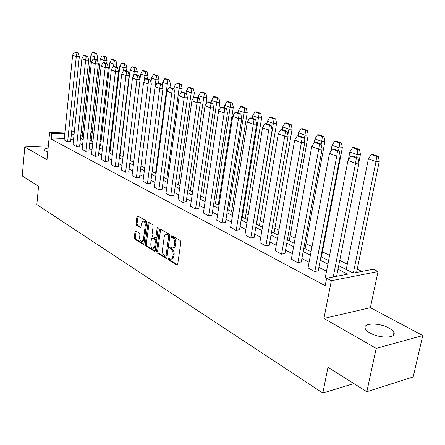 <?xml version="1.0" encoding="UTF-8"?>
<svg xmlns="http://www.w3.org/2000/svg" width="445" height="445" viewBox="0 0 445 445"><rect width="100%" height="100%" fill="white"/><g stroke="black" fill="none" stroke-linecap="round" stroke-linejoin="round"><path stroke-width="0.67" d="M168.104 258.806L168.522 259.975L176.748 265.036L177.705 264.302L180.859 242.241L180.242 240.545L171.909 235.722L171.247 236.262L171.67 237.43L172.738 238.053C174.212 239.165 174.863 240.956 174.679 243.421L174.418 245.256C174.101 247.031 173.355 247.926 172.193 247.948L170.151 246.992L169.673 247.576L170.09 248.749L171.153 249.384C172.621 250.513 173.261 252.304 173.083 254.757L172.827 256.576C172.51 258.317 171.781 259.196 170.641 259.218L168.577 258.228L168.104 258.806M169.178 258.545L169.578 259.819L177.577 264.736M172.337 235.967L172.727 237.291L173.795 237.914L172.738 238.053M170.752 247.303L171.147 248.599L172.209 249.233L171.153 249.384M47.749 152.029L45.312 151.055L44.133 149.909C44.027 148.992 45.357 148.396 48.121 148.118M388.919 328.054C391.65 329.561 393.33 331.097 393.959 332.66C396.712 338.322 379.44 338.595 369.967 332.943C367.348 331.453 365.751 329.956 365.178 328.454C362.658 322.809 379.429 322.592 388.919 328.054M422.75 335.541L413.16 376.954L366.836 391.683L376.209 348.379L422.75 335.541L370.39 307.656L378.022 271.556L331.336 280.706L326.636 278.236L347.684 274.181L338 269.253M48.338 145.854L24.787 146.978L47.02 159.722L49.601 132.61L64.942 132.037M366.836 391.683L327.976 367.353L322.814 393.052L36.846 204.578L38.565 186.177L22.25 175.959L24.787 146.978M135.842 231.055L134.996 231.795L134.257 237.636L134.802 239.221L143.106 244.333L143.974 243.604L146.739 222.417L146.171 220.815L137.561 215.875L136.915 216.709L136.009 223.835L136.559 225.415L140.331 227.601L140.976 226.778L141.432 223.223L143.179 220.998C144.647 221.493 145.343 222.984 145.254 225.465L143.44 239.393L141.744 241.563C140.264 241.062 139.563 239.571 139.647 237.085L139.941 234.788L139.385 233.191L135.842 231.055M370.39 307.656L323.943 318.425L376.209 348.379M323.943 318.425L331.336 280.706M64.28 138.606L51.286 139.163L325.184 285.701L326.636 278.236M51.286 139.163L51.804 133.767L49.601 132.61M156.551 251.319L157.13 252.966L165.991 258.417L166.914 257.683L169.94 235.9L169.339 234.231L160.372 229.036L159.46 229.809L156.551 251.319L157.597 251.175L158.175 252.816L166.792 258.106M154.365 251.258L145.788 245.979L145.226 244.372L148.007 223.151L148.669 222.316L152.574 224.525L153.152 226.143L151.995 234.838L152.574 236.462L155.266 238.008L155.934 237.179L157.157 228.085L157.63 227.49L158.197 228.686L155.261 250.529L154.365 251.258L154.999 251.169M322.814 393.052L353.87 383.568M361.874 271.45L357.263 269.153M347.284 264.185L339.741 260.431M329.589 255.374L322.43 251.803M312.023 246.625L305.993 243.621M295.141 238.22L290.162 235.739M278.909 230.132L274.904 228.14M263.284 222.355L260.192 220.815M248.238 214.863L245.99 213.745M233.731 207.637L232.279 206.914M219.747 200.673L219.029 200.317M110.588 146.316L109.965 146.005M101.037 141.56L100.081 141.082M91.703 137.433L90.357 137.494M338.701 265.704L353.341 273.091L373.299 269.247L378.022 271.556M91.053 131.097L92.326 131.726M80.756 135.575L83.46 136.943M90.057 140.27L92.91 141.71M99.63 145.098L102.645 146.622M109.498 150.076L112.68 151.684M119.666 155.21L123.026 156.901M130.157 160.5L133.7 162.286M140.976 165.957L144.72 167.843M152.14 171.592L156.095 173.583M163.677 177.41L167.843 179.513M175.591 183.418L179.991 185.643M187.912 189.637L192.557 191.979M200.656 196.067L205.562 198.542M213.845 202.72L219.029 205.334M227.506 209.612L232.98 212.371M241.663 216.748L247.448 219.669M256.342 224.158L262.455 227.239M271.572 231.839L278.036 235.099M287.387 239.822L294.228 243.27M303.824 248.11L311.061 251.759M320.912 256.732L328.577 260.598M92.271 132.21L90.925 132.26M82.72 132.577L81.062 132.643M71.639 131.781L74.348 131.681M81.19 131.425L82.848 131.364M64.82 133.266L51.804 133.767M327.898 264.108L320.25 260.219M310.415 255.213L303.19 251.536M293.611 246.663L286.786 243.192M277.452 238.442L270.999 235.16M261.899 230.527L255.797 227.423M246.914 222.901L241.14 219.964M232.474 215.552L227.011 212.771M218.545 208.466L213.372 205.835M205.101 201.624L200.206 199.132M192.118 195.021L187.479 192.657M179.574 188.636L175.18 186.399M167.442 182.461L163.282 180.347M155.711 176.493L151.767 174.484M144.352 170.713L140.614 168.811M133.35 165.117L129.812 163.315M122.692 159.694L119.338 157.986M112.363 154.432L109.181 152.819M102.339 149.336L99.33 147.801M92.616 144.386L89.762 142.934M83.176 139.585L80.478 138.211M74.009 134.918L71.456 133.617M326.502 271.3L318.887 267.356M309.091 262.283L301.894 258.556M292.354 253.617L285.557 250.096M276.256 245.278L269.826 241.946M260.759 237.252L254.679 234.103M245.829 229.52L240.078 226.544M231.439 222.072L225.993 219.252M217.561 214.885L212.404 212.215M204.16 207.943L199.277 205.418M191.222 201.246L186.6 198.848M178.718 194.771L174.334 192.501M166.625 188.508L162.475 186.36M154.927 182.45L150.994 180.414M143.602 176.587L139.875 174.657M132.638 170.908L129.106 169.078M122.008 165.401L118.665 163.671M111.706 160.066L108.536 158.426M101.71 154.893L98.712 153.336M92.015 149.87L89.172 148.396M82.603 144.998L79.911 143.602M73.458 140.264L70.911 138.94M70.649 141.477L67.462 141.783L64.152 139.88M79.638 146.171L76.423 146.494L73.019 144.53M88.889 151L85.657 151.345L82.141 149.32M98.412 155.978L95.158 156.334L91.537 154.254M108.23 161.101L104.948 161.479L101.21 159.332M118.342 166.38L115.038 166.78L111.183 164.567M128.766 171.826L125.446 172.243L121.463 169.957M139.524 177.438L136.181 177.883L132.065 175.525M150.627 183.234L147.262 183.707L143.006 181.265M162.091 189.22L158.704 189.715L154.304 187.195M173.934 195.405L170.53 195.928L165.974 193.325M186.177 201.796L182.75 202.347L178.033 199.655M198.837 208.41L195.394 208.989L190.505 206.202M211.942 215.252L208.477 215.864L203.41 212.971M225.509 222.333L222.033 222.978L216.776 219.986M239.571 229.676L236.072 230.36L230.616 227.25M254.145 237.285L250.635 238.008L244.967 234.782M269.269 245.184L265.743 245.94L259.852 242.597M284.967 253.377L281.429 254.184L275.305 250.702M301.276 261.894L297.727 262.745L291.353 259.129M318.236 270.749L314.682 271.65L308.04 267.884M327.058 278.153L324.995 277.068L325.401 276.99M171.281 259.123L171.692 259.057C172.838 259.04 173.567 258.156 173.884 256.42L172.827 256.576M172.209 249.233C173.678 250.363 174.318 252.154 174.14 254.601L173.884 256.42M172.821 247.859L173.25 247.798C174.412 247.776 175.158 246.88 175.48 245.112L174.418 245.256M173.795 237.914C175.274 239.026 175.92 240.817 175.736 243.276L175.48 245.112M160.656 229.203L157.597 251.175M165.384 256.225L166.035 255.708L168.677 236.612L168.26 235.45L166.391 234.554C165.229 234.576 164.494 235.477 164.177 237.252L162.397 250.246C162.225 252.654 162.853 254.423 164.288 255.547L165.384 256.225M165.696 256.264L166.614 256.131L167.086 255.552L166.035 255.708M166.847 234.493L169.317 235.31L169.734 236.473L167.086 255.552M155.144 250.947L146.828 245.84L145.788 245.979M149.186 222.561L146.266 244.233L146.828 245.84M155.444 237.986L156.317 237.875L156.985 237.046L158.175 228.179M150.805 243.81C150.716 246.341 151.439 247.865 152.974 248.377L154.727 246.191L155.388 241.235L154.81 239.599L152.118 238.047L151.461 238.87L150.805 243.81M153.453 248.31L154.02 248.232L155.772 246.052L154.727 246.191M152.991 237.936L155.861 239.46L156.44 241.095L155.772 246.052M142.189 241.507L142.778 241.429L144.48 239.26L143.44 239.393M143.791 220.931L144.219 220.881C145.693 221.376 146.383 222.862 146.299 225.342L144.48 239.26M138.084 216.131L137.043 223.713L137.594 225.292L140.848 227.223M136.148 231.239L135.286 237.508L135.836 239.087L143.863 244.016M346.221 269.498L368.393 158.859L376.008 161.574L353.347 273.091M356.584 272.468L379.274 161.307L378.311 156.44L376.72 156.557L371.202 154.537L368.393 158.859M376.008 161.574L376.72 156.557M371.202 154.537L372.793 154.421L378.311 156.44M336.604 276.317L358.987 163.048L357.991 157.969L352.484 155.906L350.827 156.023L348.029 160.322M333.233 276.962L355.561 163.326L347.99 160.434L325.351 277.252M357.991 157.969L356.334 158.097L350.827 156.023M358.987 163.048L355.561 163.326L356.334 158.097M348.413 159.432L349.859 151.962L357.174 154.565L356.59 157.447M358.943 161.885L360.433 154.332L359.465 149.548L357.88 149.654L352.585 147.718L349.859 151.962M357.174 154.565L357.88 149.654M352.585 147.718L354.17 147.612L359.465 149.548M331.125 150.321L332.059 145.331L339.084 147.835L338.528 150.666M321.435 256.993L342.344 147.623L341.371 142.934L339.785 143.029L334.701 141.165L332.059 145.331M339.084 147.835L339.785 143.029M334.701 141.165L336.286 141.071L341.371 142.934M318.186 271.005L340.175 155.889L339.179 150.905L333.895 148.925L332.237 149.031L329.534 153.252M314.826 271.622L336.754 156.134L329.495 153.358L307.996 268.135M339.179 150.905L337.521 151.016L332.237 149.031M340.175 155.889L336.754 156.134L337.521 151.016M301.232 262.144L322.124 149.019L321.123 144.13L316.05 142.222L314.404 142.317L311.778 146.466M297.883 262.717L318.709 149.236L311.739 146.572L291.308 259.374M321.123 144.13L319.471 144.224L314.404 142.317M322.124 149.019L318.709 149.236L319.471 144.224M314.32 142.394L314.949 138.962L321.707 141.365L321.162 144.219M305.048 248.727L324.956 141.182L323.982 136.576L322.397 136.654L317.507 134.863L314.949 138.962M321.707 141.365L322.397 136.654M317.507 134.863L319.087 134.785L323.982 136.576M284.922 253.617L304.786 142.417L303.785 137.616L298.912 135.786L297.266 135.87L294.729 139.947M281.585 254.156L301.387 142.611L294.69 140.047L275.26 250.941M303.785 137.616L302.138 137.7L297.266 135.87M304.786 142.417L301.387 142.611L302.138 137.7M297.955 135.836L298.484 132.838L304.986 135.147L304.274 139.035M289.261 240.762L308.229 134.985L307.25 130.457L305.676 130.53L300.97 128.805L298.484 132.838M304.986 135.147L305.676 130.53M300.97 128.805L302.544 128.733L307.25 130.457M269.225 245.417L288.126 136.075L287.125 131.358L282.436 129.601L280.801 129.673L278.336 133.684M265.899 245.918L284.733 136.242L278.297 133.784L259.813 242.825M287.125 131.358L285.484 131.436L280.801 129.673M288.126 136.075L284.733 136.242L285.484 131.436M282.18 129.612L282.636 126.936L288.9 129.156L287.971 134.407M274.048 233.085L292.126 129.022L291.152 124.567L289.578 124.628L285.05 122.97L282.636 126.936M288.9 129.156L289.578 124.628M285.05 122.97L286.619 122.909L291.152 124.567M254.106 237.513L272.095 129.973L271.1 125.34L266.588 123.649L264.953 123.71L262.561 127.654M250.796 237.98L268.724 130.118L262.528 127.748L244.928 235.01M271.1 125.34L269.464 125.407L264.953 123.71M272.095 129.973L268.724 130.118L269.464 125.407M266.944 123.782L267.362 121.251L273.397 123.393L256.504 224.241M259.374 225.687L276.618 123.271L275.644 118.898L274.076 118.949L269.709 117.347L267.362 121.251M273.397 123.393L274.076 118.949M269.709 117.347L271.272 117.302L275.644 118.898M239.532 229.898L256.67 124.105L255.669 119.549L251.325 117.919L249.701 117.97L247.381 121.847M236.239 230.338L253.311 124.227L247.342 121.947L230.582 227.473M255.669 119.549L254.045 119.605L249.701 117.97M256.67 124.105L253.311 124.227L254.045 119.605M252.243 118.264L252.643 115.772L258.462 117.836L242.341 217.093M245.206 218.54L261.666 117.736L260.692 113.43L259.135 113.475L254.924 111.929L252.643 115.772M258.462 117.836L259.135 113.475M254.924 111.929L256.481 111.89L260.692 113.43M225.476 222.55L241.807 118.448L240.812 113.97L236.623 112.396L235.01 112.44L232.752 116.256M222.2 222.962L238.464 118.548L232.718 116.351L216.743 220.203M240.812 113.97L239.193 114.015L235.01 112.44M241.807 118.448L238.464 118.548L239.193 114.015M238.058 112.935L238.437 110.488L244.055 112.474L228.663 210.196M231.528 211.642L247.242 112.39L246.274 108.157L244.722 108.191L240.656 106.705L238.437 110.488M244.055 112.474L244.722 108.191M240.656 106.705L242.208 106.672L246.274 108.157M211.909 215.463L227.484 112.991L226.488 108.591L222.45 107.078L220.842 107.106L218.645 110.866M208.649 215.842L224.158 113.08L218.612 110.961L203.382 213.183M226.488 108.591L224.875 108.625L220.842 107.106M227.484 112.991L224.158 113.08L224.875 108.625M224.363 107.796L224.725 105.382L230.154 107.301L215.452 203.526M218.311 204.973L233.325 107.234L232.357 103.068L230.81 103.095L226.889 101.66L224.725 105.382M230.154 107.301L230.81 103.095M226.889 101.66L228.43 101.632L232.357 103.068M198.809 208.616L213.667 107.735L212.671 103.401L208.777 101.944L207.181 101.966L205.039 105.665M195.566 208.972L210.357 107.801L205.012 105.754L190.477 206.408M212.671 103.401L211.069 103.429L207.181 101.966M213.667 107.735L210.357 107.801L211.069 103.429M211.136 102.828L211.486 100.453L216.726 102.305L202.681 197.085M205.534 198.526L219.88 102.25L218.918 98.156L217.377 98.173L213.589 96.788L211.486 100.453M216.726 102.305L217.377 98.173M213.589 96.788L215.124 96.771L218.918 98.156M186.149 201.997L200.328 102.656L199.338 98.395L195.578 96.982L193.987 97.004L191.906 100.642M182.923 202.33L197.04 102.706L191.878 100.731L178.006 199.855M199.338 98.395L197.747 98.417L193.987 97.004M200.328 102.656L197.04 102.706L197.747 98.417M198.353 98.028L198.681 95.686L203.749 97.477L190.321 190.849M205.996 103.613L206.892 97.438L205.929 93.406L204.4 93.417L200.734 92.076L198.681 95.686M203.749 97.477L204.4 93.417M200.734 92.076L202.264 92.065L205.929 93.406M173.906 195.605L187.451 97.75L186.461 93.561L182.828 92.198L181.249 92.21L179.224 95.792M170.702 195.911L184.18 97.789L179.19 95.881L165.946 193.519M186.461 93.561L184.881 93.572L181.249 92.21M187.451 97.75L184.18 97.789L184.881 93.572M185.988 93.383L186.305 91.08L191.205 92.81L178.362 184.82M193.686 97.372L194.326 92.783L193.369 88.816L191.851 88.822L188.307 87.52L186.305 91.08M191.205 92.81L191.851 88.822M188.307 87.52L189.82 87.515L193.369 88.816M162.063 189.414L175.002 93.016L174.017 88.889L170.507 87.57L168.933 87.576L166.958 91.108M158.882 189.698L171.753 93.038L166.931 91.192L154.276 187.389M174.017 88.889L172.443 88.894L168.933 87.576M175.002 93.016L171.753 93.038L172.443 88.894M174.023 88.905L174.329 86.625L179.074 88.294L166.786 178.979M181.643 92.204L182.177 88.282L181.221 84.372L179.708 84.372L176.281 83.115L174.329 86.625M179.074 88.294L179.708 84.372M176.281 83.115L177.789 83.115L181.221 84.372M150.605 183.423L162.965 88.433L161.986 84.372L158.587 83.093L157.029 83.093L155.105 86.575M147.44 183.69L159.738 88.444L155.071 86.658L142.979 181.454M161.986 84.372L160.422 84.372L157.029 83.093M162.965 88.433L159.738 88.444L160.422 84.372M162.336 85.345L162.731 82.308L167.326 83.921L155.566 173.316M169.929 87.57L170.413 83.921L169.462 80.072L167.96 80.067L164.639 78.848L162.731 82.308M167.326 83.921L167.96 80.067M164.639 78.848L166.135 78.854L169.462 80.072M139.502 177.627L151.322 83.999L150.343 80L147.056 78.765L145.509 78.759L143.629 82.186M136.359 177.872L148.113 83.999L143.602 82.275L132.043 175.708M150.343 80L148.791 79.994L145.509 78.759M151.322 83.999L148.113 83.999L148.791 79.994M151.005 82.075L151.5 78.125L155.95 79.688L144.692 167.832M158.581 83.093L159.021 79.7L158.07 75.906L156.579 75.895L153.364 74.716L151.5 78.125M155.95 79.688L156.579 75.895M153.364 74.716L154.849 74.727L158.07 75.906M128.744 172.004L140.047 79.711L139.079 75.767L135.897 74.576L134.357 74.56L132.521 77.942M125.624 172.232L136.865 79.7L132.493 78.025L121.441 170.14M139.079 75.767L137.538 75.756L134.357 74.56M140.047 79.711L136.865 79.7L137.538 75.756M139.991 79.199L140.62 74.076L144.931 75.589L144.286 80.645M147.562 78.954L147.979 75.611L147.034 71.873L145.548 71.856L142.433 70.711L140.62 74.076M144.931 75.589L145.548 71.856M142.433 70.711L143.913 70.733L147.034 71.873M118.32 166.558L129.133 75.555L128.166 71.673L125.084 70.516L123.554 70.494L121.763 73.831M115.222 166.769L125.968 75.533L121.735 73.909L111.161 164.739M128.166 71.673L126.636 71.656L123.554 70.494L123.888 67.757L126.886 67.879L125.963 64.163L124.494 64.141L121.563 63.068L119.827 66.338L123.86 67.84M129.133 75.555L125.968 75.533L126.636 71.656M119.933 155.344L130.068 70.149L134.245 71.612L133.778 75.355M136.876 74.944L137.277 71.645L136.337 67.957L134.863 67.94L131.842 66.833L130.068 70.149M134.245 71.612L134.863 67.94M131.842 66.833L133.311 66.856L136.337 67.957M108.207 161.274L118.554 71.528L117.597 67.701L114.604 66.578L113.086 66.555L111.339 69.843M105.131 161.468L115.416 71.495L111.311 69.926L101.193 159.505M117.597 67.701L116.073 67.679L113.086 66.555M118.554 71.528L115.416 71.495L116.073 67.679M123.888 67.757L124.494 64.141M126.514 71.05L126.886 67.879M119.827 66.338L110.121 150.388M121.563 63.068L123.026 63.09L125.963 64.163M98.395 156.145L108.302 67.623L107.345 63.852L104.447 62.767L102.94 62.739L101.226 65.982M95.341 156.323L105.181 67.584L101.204 66.06L91.52 154.421M107.345 63.852L105.832 63.83L102.94 62.739M108.302 67.623L105.181 67.584L105.832 63.83M100.587 145.582L109.893 62.639L113.837 64.019L113.525 66.561M116.457 67.273L116.824 64.069L115.895 60.481L114.437 60.453L111.589 59.413L109.893 62.639M113.837 64.019L114.437 60.453M111.589 59.413L113.041 59.441L115.895 60.481M88.872 151.172L98.356 63.841L97.405 60.12L94.59 59.063L93.094 59.035L91.425 62.233M85.835 151.333L95.258 63.785L91.397 62.311L82.125 149.487M97.405 60.12L95.903 60.092L93.094 59.035M98.356 63.841L95.258 63.785L95.903 60.092M91.325 140.909L100.253 59.051L104.074 60.387L103.796 62.751M106.694 63.607L107.045 60.448L106.121 56.91L104.675 56.877L101.911 55.864L100.253 59.051M104.074 60.387L104.675 56.877M101.911 55.864L103.351 55.898L106.121 56.91M79.622 146.338L88.705 60.164L87.76 56.498L85.028 55.475L83.543 55.441L81.908 58.595M76.607 146.488L85.629 60.103L81.88 58.673L73.002 144.697M87.76 56.498L86.269 56.465L83.543 55.441M88.705 60.164L85.629 60.103L86.269 56.465M82.319 136.365L90.88 55.564L94.596 56.86L94.346 59.057M97.21 60.047L97.544 56.927L96.626 53.439L95.191 53.406L92.504 52.421L90.88 55.564M94.596 56.86L95.191 53.406M92.504 52.421L93.939 52.454L96.626 53.439M70.633 141.643L79.338 56.598L78.392 52.983L75.745 51.987L74.271 51.948L72.668 55.063M67.64 141.777L76.284 56.532L72.646 55.141L64.141 140.042M78.392 52.983L76.918 52.944L74.271 51.948M79.338 56.598L76.284 56.532L76.918 52.944M169.578 259.819L168.522 259.975M172.727 237.291L171.67 237.43M171.147 248.599L170.09 248.749M174.14 254.601L173.083 254.757M175.736 243.276L174.679 243.421M177.449 264.931L176.748 265.036M160.512 229.676L159.46 229.809M166.658 258.317L165.991 258.417M158.175 252.816L157.13 252.966M169.734 236.473L168.677 236.612M169.317 235.31L168.26 235.45M168.204 234.665L167.148 234.799M146.266 244.233L145.226 244.372M149.047 223.028L148.007 223.151M156.985 237.046L155.934 237.179M158.114 227.968L157.157 228.085M156.44 241.095L155.388 241.235M155.861 239.46L154.81 239.599M153.397 237.992L152.351 238.125M146.299 225.342L145.254 225.465M140.687 227.456L140.114 227.529M137.594 225.292L136.559 225.415M137.043 223.713L136.009 223.835M137.95 216.593L136.915 216.709M143.707 244.249L143.106 244.333M135.836 239.087L134.802 239.221M135.286 237.508L134.257 237.636M136.031 231.667L134.996 231.795M375.969 161.68L379.251 161.413M357.135 154.665L360.417 154.432M339.051 147.935L342.322 147.729M321.668 141.465L324.933 141.282M304.953 135.241L308.213 135.085M288.861 129.256L292.109 129.117M273.363 123.488L276.601 123.365M258.428 117.925L261.649 117.825M244.021 112.563L247.231 112.479M230.121 107.39L233.314 107.323M216.693 102.395L219.869 102.339M203.721 97.561L206.875 97.527M191.178 92.894L194.315 92.872M179.04 88.377L182.166 88.366M167.298 84.005L170.402 84.005M155.922 79.772L159.01 79.783M144.903 75.672L147.968 75.695M134.223 71.695L137.266 71.728M113.809 64.097L116.812 64.147M104.052 60.464L107.034 60.52M94.574 56.938L97.538 57.005M393.959 332.66L393.363 335.341M167.442 234.415L166.391 234.554M153.163 237.914L152.118 238.047M144.219 220.881L143.179 220.998"/></g></svg>
